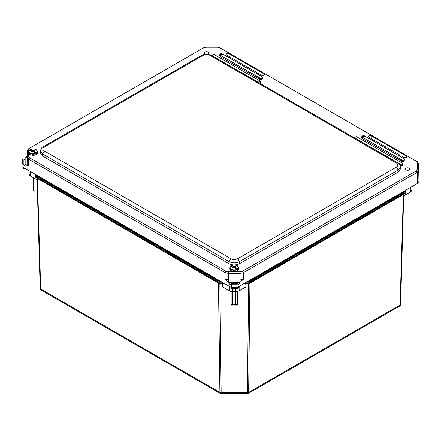 <?xml version="1.0" encoding="UTF-8"?>
<svg xmlns="http://www.w3.org/2000/svg" width="441" height="441" viewBox="0 0 441 441"><rect width="100%" height="100%" fill="white"/><g stroke="black" fill="none" stroke-linecap="round" stroke-linejoin="round"><path stroke-width="0.66" d="M247.054 393.311C247.252 394.072 247.357 393.885 247.379 392.749L221.156 392.749C221.178 393.885 221.288 394.072 221.481 393.311M403.747 194.167L249.937 283.254L248.63 392.451L248.167 393.532L399.485 306.17L400.081 305.012L248.63 392.451L247.379 392.749L248.685 283.602L245.681 283.486L246.028 286.848L245.483 287.163M220.368 393.532L219.905 392.451L40.688 288.982L41.283 290.139L220.368 393.532L248.167 393.532M223.052 287.163L222.507 286.848L222.6 283.602L218.808 283.381L37.022 178.136M246.028 286.848L245.797 283.64M250.058 282.995L248.84 283.607L244.777 283.128M222.738 283.64L222.507 286.848M239.176 286.358L239.138 290.851L235.703 291.633L232.831 291.633L229.403 290.851L222.644 286.882L229.359 290.757L229.359 286.352M237.412 291.49L237.412 305.067L235.522 305.067A1.494 0.86 0 0 0 235.323 304.929A1.494 0.86 0 0 0 233.019 305.067L231.128 305.067L231.128 291.49M245.483 287.119L239.176 290.757L245.483 287.119M403.747 194.266L400.599 304.307L403.658 195.837M403.719 195.76L410.433 191.885L410.433 187.486M37.375 190.699L33.907 191.201L33.224 190.242L33.224 177.585M34.993 178.611L34.993 191.201M37.11 179.807L37.011 178.23M245.681 283.486L244.601 283.227M249.733 283.381L250.19 282.924L248.889 283.376L404.573 193.792L405.141 192.684L250.642 281.882L250.19 282.924L404.568 193.792C405.07 193.682 405.433 193.081 405.659 191.978L405.141 192.684L405.163 191.818L405.681 191.096L405.659 191.962L405.681 191.085L405.29 190.766L404.888 191.328L405.163 191.818L250.653 281.022L249.402 281.325L249.391 282.179L246.42 282.179M218.808 283.381L219.701 283.607M223.945 283.227L222.854 283.486M237.412 304.499L235.753 304.499L235.522 305.067M233.019 305.067L232.782 304.499L231.128 304.499M232.782 304.499L232.782 291.672M403.416 194.652L403.598 194.354M37.353 178.622L37.176 178.324M244.672 283.249L249.308 283.139L249.391 282.179L250.642 281.882L250.372 280.537L249.402 280.768L249.402 281.325L247.903 281.325M218.477 282.995L219.905 392.451L221.156 392.749L219.85 283.376L223.863 283.249M220.649 281.325L217.887 281.022L35.605 175.783L35.087 175.066L35.115 175.948C35.214 176.902 35.572 177.502 36.195 177.762L218.345 282.924L217.898 281.882L35.627 176.648L36.201 177.762L218.361 282.935L219.85 283.376M222.132 282.179L219.144 282.179L219.227 283.139L223.769 283.128M235.753 291.672L235.753 304.499M411.872 188.224L411.872 186.659M28.902 172.188L28.902 173.848A4.906 2.833 180 0 0 30.335 175.854L37.05 179.73M35.087 175.055L35.087 174.189L35.087 175.083L35.478 174.415M44.309 147.002L43.08 146.875C42.055 147.007 41.167 148.347 40.418 150.888L42.573 153.975L44.309 151.004C42.408 149.67 42.408 148.336 44.309 147.002L203.036 55.357C205.352 54.26 207.667 54.26 209.977 55.357L396.476 163.032C398.377 164.366 398.377 165.7 396.476 167.04L237.743 258.68C235.433 259.777 233.118 259.777 230.803 258.68L44.309 151.004M40.418 150.883L40.357 152.939L42.512 156.015L42.573 153.975L229.072 261.651C232.539 263.277 236.012 263.277 239.48 261.651L237.743 258.68M42.512 156.015L229.072 263.724C232.539 265.344 236.012 265.344 239.48 263.724L239.48 261.651L398.212 170.011L400.362 166.913C400.781 166.373 398.873 163.104 397.699 162.911L396.476 163.032M239.48 263.724L398.273 172.045L400.428 168.969L400.362 166.913M207.11 54.094A2.15 1.24 0 0 0 208.659 52.903A2.15 1.24 0 0 0 208.031 52.027A2.15 1.24 0 0 0 205.682 51.757A2.15 1.24 0 0 0 204.359 52.903A2.15 1.24 0 0 0 204.988 53.78A2.15 1.24 0 0 0 205.908 54.094M409.187 168.164A2.15 1.24 0 0 0 406.845 167.894A2.15 1.24 0 0 0 405.522 169.041A2.15 1.24 0 0 0 406.15 169.917A2.15 1.24 0 0 0 408.493 170.187A2.15 1.24 0 0 0 409.821 169.041A2.15 1.24 0 0 0 409.187 168.164M386.366 148.54L387.441 147.922L399.7 155L398.625 155.618M372.761 140.685L373.836 140.067L386.096 147.145L385.021 147.763M399.97 156.395L401.045 155.778L403.807 157.371A1.687 0.976 -0 0 0 405.643 157.586A1.687 0.976 -0 0 0 406.69 156.693A1.687 0.976 -0 0 0 406.2 155.993L371.278 135.834A1.687 0.976 -0 0 0 369.431 135.624A1.687 0.976 -0 0 0 368.4 136.534A1.687 0.976 -0 0 0 368.891 137.212L372.491 139.29L371.41 139.907M243.36 65.979L244.441 65.356L256.695 72.434L255.62 73.057M229.755 58.124L230.83 57.501L243.09 64.579L242.015 65.202M256.971 73.834L258.046 73.217L261.64 75.29A1.687 0.976 -0 0 0 263.47 75.505A1.687 0.976 -0 0 0 264.523 74.612A1.687 0.976 -0 0 0 264.027 73.912L229.111 53.752A1.687 0.976 -0 0 0 227.258 53.543A1.687 0.976 -0 0 0 226.227 54.452A1.687 0.976 -0 0 0 226.724 55.131L229.485 56.724L228.41 57.347M202.562 48.317L206.035 47.22L217.391 47.22L220.015 47.843L416.431 161.241L417.517 162.757L417.517 169.316L416.431 170.827L242.578 271.204L239.954 271.827L228.598 271.827L225.974 271.204L29.564 157.801L28.472 156.29L28.472 149.731L29.564 148.22L203.461 47.821L28.715 148.689L27.276 150.695L27.276 157.25L28.715 159.256L225.125 272.654L228.598 273.481L239.954 273.481L243.426 272.654L417.274 172.282L418.713 170.276L418.713 163.683L418.95 174.653M399.7 155L399.739 156.263M386.096 147.145L386.134 148.408M372.491 139.29L372.524 140.552M256.695 72.434L256.734 73.702M243.09 64.579L243.129 65.847M229.485 56.724L229.524 57.992M237.258 283.894L231.073 283.767L237.479 283.767L237.065 284.169L237.098 287.56L417.511 183.401L418.95 181.394L418.713 163.721L417.274 161.715L220.864 48.317M27.138 157.007L27.276 150.657L28.472 149.731M22.535 163.374L22.122 163.291L22.05 166.665L22.122 160.072L22.535 159.675L22.734 163.65L22.535 159.675M22.734 159.813L23.99 160.017L25.148 158.418L25.148 165.138L23.99 165.436L22.734 163.749M25.154 158.165L27.16 156.114M27.138 157.04L27.138 163.699L28.577 165.7L25.148 164.901L25.148 158.231L25.154 164.879M23.527 167.519L23.527 168.517L22.05 167.663L22.05 166.665L231.453 287.56L231.293 283.894M230.875 283.817L230.356 284.401L229.585 284.131L228.46 282.262L225.07 279.147L228.537 279.974L240.009 279.974L243.482 279.147L240.091 282.262L238.967 284.131L238.195 284.401L237.677 283.817M27.276 150.695L27.138 157.073L25.154 158.214L25.154 164.835L27.138 163.699L27.276 157.25L28.472 156.29M229.976 286.705L229.976 287.708L231.453 288.563L231.453 287.56L237.098 287.56L237.098 288.563L238.575 287.708L238.575 286.705M228.598 271.827L228.537 282.279L240.091 282.262L239.954 271.827M23.527 168.517L25.264 168.517M231.453 288.563L237.098 288.563M233.394 267.268L230.803 266.083A4.3 2.481 180 0 1 231.365 265.719A4.3 2.481 180 0 1 231.74 265.543L233.702 266.199L234.336 266.568L234.336 267.037L231.85 265.532A4.151 2.392 180 0 1 237.208 265.78A4.151 2.392 180 0 1 237.638 268.872L237.749 269.01A4.3 2.481 180 0 1 236.806 269.55L234.215 267.582L233.239 268.007L232.688 267.693L233.394 267.268L233.085 267.919M235.45 266.711L234.606 267.037L234.606 266.568L235.312 266.177L235.858 266.496L235.097 266.959L237.638 268.872M235.312 266.634L235.312 266.177M237.749 269.01L235.158 267.511L235.158 267.037M233.355 267.93L234.827 267.935M233.454 267.229L233.973 267.544M233.394 267.108L234.21 267.577M234.342 267.654L234.221 267.356M234.331 267.356L235.097 267.075M235.097 267.229L234.568 267.786M235.174 267.974L234.579 267.544M233.647 267.026L233.631 267.334M32.232 151.125L29.641 149.946A4.3 2.481 180 0 1 30.203 149.582A4.3 2.481 180 0 1 30.578 149.4L33.174 150.425L33.174 150.899L30.688 149.389A4.151 2.392 180 0 1 36.046 149.642A4.151 2.392 180 0 1 36.482 152.735L36.586 152.873A4.3 2.481 180 0 1 35.649 153.413L33.053 151.445L32.077 151.869L31.526 151.555L32.232 151.125L31.923 151.781M34.288 150.574L33.444 150.899L33.444 150.425L34.15 150.039L34.701 150.353L33.935 150.822L36.482 152.735M34.481 150.464L34.63 151.269A1.621 0.937 180 0 0 34.497 150.453M34.15 150.491L34.15 150.039M36.586 152.873L33.996 151.373L33.996 150.899M32.193 151.792L33.665 151.798M32.292 151.092L32.81 151.406M32.232 150.971L33.047 151.439M33.18 151.517L33.058 151.219M33.169 151.219L33.935 150.938M33.935 151.092L33.406 151.643M34.018 151.77L33.417 151.406M32.485 150.888L32.474 151.197M400.599 304.29L400.081 305.012L403.361 194.492M40.17 288.26L37.022 178.236L40.17 288.276L40.688 288.982L37.408 178.456M403.658 195.953L410.389 191.978L403.846 195.688M36.923 179.658L30.379 175.942L28.902 173.848M30.335 171.45L30.379 175.942L37.11 179.922M235.703 288.563L235.703 291.589A4.906 2.833 -0 0 0 239.176 290.757M229.359 290.757A4.906 2.833 -0 0 0 232.831 291.589L232.831 288.563M232.831 291.633L235.703 291.589L232.831 291.672L229.403 290.851L222.76 287.014M235.703 291.633L239.138 290.851L245.775 287.014M35.087 175.099L35.627 176.648L35.881 175.298L35.478 174.735M35.881 175.298L218.163 280.537L217.898 281.882L219.144 282.179L219.133 280.768L218.163 280.537M219.133 280.768L219.69 280.768M248.862 280.768L249.402 280.768M250.372 280.537L404.888 191.328M405.29 190.766L405.681 191.096L405.681 190.231L405.681 191.085L405.29 190.457M410.433 191.885A4.906 2.833 0 0 0 411.872 189.884L410.433 191.885M203.036 55.357L201.813 55.235L43.08 146.875M229.072 263.724L229.072 261.651L230.803 258.68M398.273 172.045L398.212 170.011L396.476 167.04M397.699 162.911L211.206 55.235L209.977 55.357M219.618 55.07L219.993 56.409L259.562 79.259C260.741 80.521 264.594 78.3 262.401 77.616M361.648 137.074L362.022 138.413L401.591 161.257C402.771 162.525 406.624 160.298 404.43 159.614M400.241 166.031L402.6 164.399M260.229 83.542L260.433 82.318M259.562 79.259L259.628 79.159A1.913 1.108 0 0 0 261.877 79.352A1.913 1.108 0 0 0 262.858 78.167L262.577 77.318A1.626 0.937 180 0 1 262.13 78.156A1.626 0.937 180 0 1 259.832 78.156L259.628 79.159L219.993 56.409M222.782 54.778C221.272 54.243 220.186 54.425 219.53 55.323A1.913 1.108 0 0 0 220.059 56.316L220.263 55.312A1.626 0.937 180 0 1 219.816 54.469A1.626 0.937 180 0 1 220.798 53.78M401.591 161.257L401.657 161.158A1.913 1.108 0 0 0 403.906 161.356A1.913 1.108 0 0 0 404.893 160.166L404.606 159.317A1.626 0.937 180 0 1 403.774 160.326A1.626 0.937 180 0 1 401.861 160.16L401.657 161.158L362.022 138.413M364.812 136.776C363.301 136.247 362.215 136.429 361.565 137.322A1.913 1.108 -0 0 0 362.089 138.314L362.293 137.311A1.626 0.937 180 0 1 361.846 136.473A1.626 0.937 180 0 1 362.833 135.778M400.208 165.91A1.913 1.108 -0 0 0 402.683 164.647L402.236 163.313A1.461 0.843 180 0 1 401.486 164.212A1.461 0.843 180 0 1 399.772 164.069L399.645 164.686M260.118 83.476A1.913 1.108 -0 0 0 260.515 82.566L260.069 81.232A1.461 0.843 180 0 1 259.319 82.136A1.461 0.843 180 0 1 257.605 81.987L257.594 82.02M371.278 135.834L371.239 138.568M406.2 155.993L406.178 157.382M229.111 53.752L229.072 56.487M264.027 73.912L264.005 75.301M416.431 161.241L417.274 161.715M28.715 148.689L29.564 148.22M28.577 165.7L28.715 159.256L29.564 157.801M225.07 279.147L225.125 272.654L225.974 271.204M243.482 279.147L243.426 272.654L242.578 271.204M417.511 183.401L417.274 172.282L416.431 170.827M418.95 181.394L418.713 170.276L417.517 169.316M418.713 163.721L417.517 162.757M219.53 55.323L219.816 54.469C220.384 53.67 221.294 53.499 222.545 53.962L262.081 76.8M262.13 76.833A1.626 0.937 180 0 1 262.577 77.318L262.13 76.833M262.064 76.811L262.064 78.057L259.832 78.156L220.329 55.213C218.659 54.695 221.591 53.003 222.496 53.967M222.027 53.78A1.626 0.937 180 0 1 222.512 53.956M364.525 135.966L404.094 158.81C405.764 159.328 402.831 161.026 401.927 160.061L362.359 137.217C360.694 136.693 363.627 135.001 364.525 135.966L404.11 158.804M404.16 158.832A1.626 0.937 180 0 1 404.606 159.317L404.16 158.832M401.927 160.061L362.359 137.217M364.057 135.778A1.626 0.937 180 0 1 364.542 135.96M356.367 136.721A1.461 0.843 180 0 1 356.802 136.875L401.784 162.845M401.834 162.872A1.461 0.843 180 0 1 402.236 163.313L401.834 162.872M399.838 163.969L354.856 137.994L354.856 136.881L356.786 136.881L401.768 162.856C403.256 163.319 400.643 164.829 399.838 163.969L354.785 138.132M354.856 137.994L354.79 138.094A1.461 0.843 180 0 1 354.388 137.338A1.461 0.843 180 0 1 354.79 136.903M354.84 136.875A1.461 0.843 180 0 1 355.275 136.721M214.199 54.64A1.461 0.843 180 0 1 214.629 54.794L259.617 80.764M259.666 80.791A1.461 0.843 180 0 1 260.069 81.232L259.666 80.791M259.6 80.775C261.089 81.238 258.47 82.748 257.671 81.888L212.612 56.051M257.671 81.888L212.617 56.013A1.461 0.843 180 0 1 212.22 55.257A1.461 0.843 180 0 1 212.617 54.822A1.461 0.843 180 0 1 213.102 54.64M259.898 78.057L220.329 55.213M404.094 158.81L364.575 135.96C363.323 135.497 362.414 135.668 361.846 136.473L361.565 137.322M401.768 162.856L356.835 136.881L354.807 136.881L354.228 137.812M212.06 55.731L212.22 55.257C212.727 54.541 213.543 54.386 214.662 54.8L214.618 54.8C213.813 53.945 211.2 55.45 212.689 55.919M22.122 163.291L22.122 160.072M23.99 165.436L23.99 160.017M23.891 160.072L23.891 165.375M237.065 284.169L231.486 284.169M228.455 282.516L240.097 282.516M238.967 284.131L237.727 284.131M230.825 284.131L229.585 284.131M229.684 284.191L230.792 284.191M237.754 284.191L238.868 284.191M240.009 282.262L228.537 282.279M22.32 163.247L22.32 159.802M231.15 270.636A4.416 2.552 180 0 1 229.86 268.834L231.233 270.813C235.351 272.031 237.837 271.369 238.691 268.834A4.416 2.552 180 0 1 235.968 271.193A4.416 2.552 180 0 1 231.15 270.636M238.691 268.834L238.691 267.775A4.416 2.552 180 0 1 235.968 270.129A4.416 2.552 180 0 1 231.15 269.578A4.416 2.552 180 0 1 229.86 267.775L229.86 268.834M236.701 269.418A4.151 2.392 180 0 1 231.343 269.17A4.151 2.392 180 0 1 230.908 266.072M232.782 266.755L232.909 267.544A1.621 0.937 180 0 1 232.76 266.744M235.659 266.59A1.621 0.937 180 0 1 235.792 267.406M233.702 266.199A1.621 0.937 180 0 1 235.114 266.276M234.849 267.946A1.621 0.937 180 0 1 233.438 267.874M235.637 266.601L235.77 267.395M233.724 266.215L235.092 266.287M234.915 267.334L234.904 267.026M29.988 154.499A4.416 2.552 180 0 1 28.698 152.696L30.071 154.675C34.189 155.888 36.675 155.232 37.529 152.696A4.416 2.552 180 0 1 34.806 155.05A4.416 2.552 180 0 1 29.988 154.499M37.529 152.696L37.529 151.632A4.416 2.552 180 0 1 34.806 153.992A4.416 2.552 180 0 1 29.988 153.44A4.416 2.552 180 0 1 28.698 151.632L28.698 152.696M35.539 153.275A4.151 2.392 180 0 1 30.181 153.027A4.151 2.392 180 0 1 29.745 149.934M31.73 151.417A1.621 0.937 180 0 1 31.598 150.601M32.54 150.061A1.621 0.937 180 0 1 33.951 150.133M33.687 151.809A1.621 0.937 180 0 1 32.276 151.737M31.752 151.406L31.62 150.618M32.562 150.072L33.929 150.144M33.759 151.197L33.742 150.888M400.599 304.307C400.362 305.464 399.993 306.082 399.485 306.17M41.283 290.139C40.826 290.101 40.451 289.478 40.17 288.276M211.206 55.235L207.253 54.105C205.561 53.719 201.702 55.037 201.813 55.235M237.589 283.734L230.963 283.734M231.365 265.719L229.86 267.775M231.751 265.537C233.708 264.832 235.566 264.914 237.319 265.796L238.691 267.775M233.454 267.185L233.454 267.659M235.097 266.959L235.097 267.433M30.203 149.582L28.698 151.632M30.589 149.4C32.546 148.689 34.404 148.777 36.156 149.653L37.529 151.632M32.292 151.048L32.292 151.522M33.935 150.822L33.935 151.296"/></g></svg>
